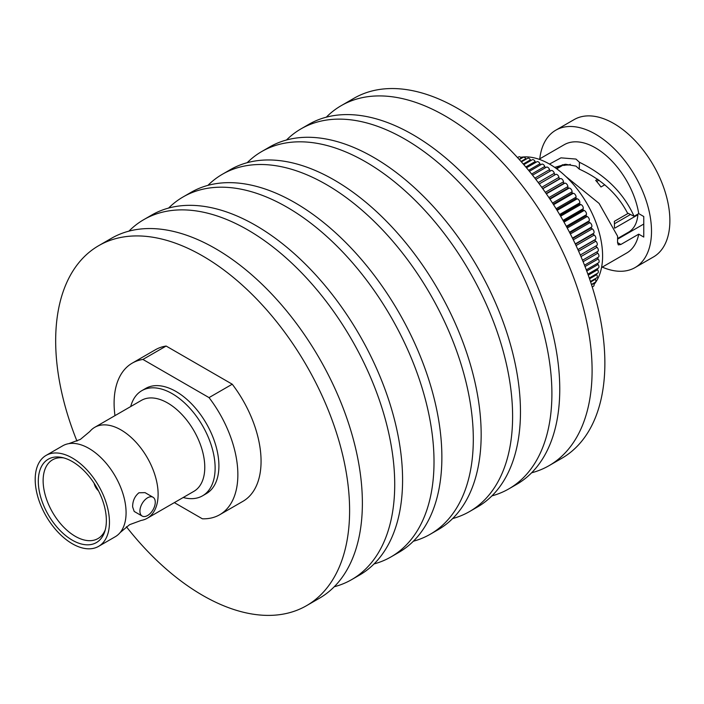 <?xml version="1.0" encoding="UTF-8"?>
<svg xmlns="http://www.w3.org/2000/svg" width="704" height="704" viewBox="0 0 704 704"><rect width="100%" height="100%" fill="white"/><g stroke="black" fill="none" stroke-linecap="round" stroke-linejoin="round"><path stroke-width="1.06" d="M326.304 117.181A207.847 119.997 60 0 1 341.211 105.653A207.847 119.997 60 0 1 501.371 161.339A207.847 119.997 60 0 1 592.099 370.506A207.847 119.997 60 0 1 549.05 465.661A207.847 119.997 60 0 1 531.617 472.798M341.211 105.653L353.98 98.278A207.847 119.997 60 0 1 514.14 153.965A207.847 119.997 60 0 1 604.868 363.132A207.847 119.997 60 0 1 561.827 458.286L549.05 465.661M286.484 140.008A207.847 119.997 60 0 1 301.004 128.867A207.847 119.997 60 0 1 461.173 184.545A207.847 119.997 60 0 1 551.901 393.721A207.847 119.997 60 0 1 508.851 488.866A207.847 119.997 60 0 1 491.938 495.871M301.004 128.867L308.862 124.326A207.847 119.997 60 0 1 469.031 180.013A207.847 119.997 60 0 1 559.759 389.18A207.847 119.997 60 0 1 516.71 484.326L508.851 488.866M247.192 162.694A207.847 119.997 60 0 1 261.712 151.554A207.847 119.997 60 0 1 421.881 207.24A207.847 119.997 60 0 1 512.609 416.407A207.847 119.997 60 0 1 469.559 511.553A207.847 119.997 60 0 1 452.646 518.558M261.712 151.554L269.57 147.013A207.847 119.997 60 0 1 429.739 202.699A207.847 119.997 60 0 1 520.467 411.866A207.847 119.997 60 0 1 477.418 507.012L469.559 511.553M207.891 185.381A207.847 119.997 60 0 1 222.42 174.24A207.847 119.997 60 0 1 382.58 229.926A207.847 119.997 60 0 1 473.308 439.094A207.847 119.997 60 0 1 430.258 534.239A207.847 119.997 60 0 1 413.345 541.244M222.42 174.24L230.278 169.699A207.847 119.997 60 0 1 390.438 225.386A207.847 119.997 60 0 1 481.166 434.553A207.847 119.997 60 0 1 438.117 529.707L430.258 534.239M168.599 208.067A207.847 119.997 60 0 1 183.119 196.926A207.847 119.997 60 0 1 343.288 252.613A207.847 119.997 60 0 1 434.016 461.78A207.847 119.997 60 0 1 390.966 556.926A207.847 119.997 60 0 1 374.053 563.93M183.119 196.926L190.978 192.386A207.847 119.997 60 0 1 351.146 248.072A207.847 119.997 60 0 1 441.874 457.239A207.847 119.997 60 0 1 398.825 552.394L390.966 556.926M128.92 231.141A207.847 119.997 60 0 1 143.827 219.613A207.847 119.997 60 0 1 303.996 275.299A207.847 119.997 60 0 1 394.715 484.466A207.847 119.997 60 0 1 351.674 579.612A207.847 119.997 60 0 1 334.233 586.758M143.827 219.613L151.686 215.072A207.847 119.997 60 0 1 311.854 270.758A207.847 119.997 60 0 1 402.582 479.926A207.847 119.997 60 0 1 359.533 575.08L351.674 579.612M76.982 441.135A207.847 119.997 60 0 1 55.669 340.806A207.847 119.997 60 0 1 98.718 245.661A207.847 119.997 60 0 1 258.878 301.338A207.847 119.997 60 0 1 349.606 510.514A207.847 119.997 60 0 1 306.557 605.66A207.847 119.997 60 0 1 126.403 526.742M98.718 245.661L111.487 238.286A207.847 119.997 60 0 1 271.656 293.964A207.847 119.997 60 0 1 362.375 503.14A207.847 119.997 60 0 1 319.334 598.286L306.557 605.66M549.49 164.076L560.965 157.846L575.978 159.069L579.427 162.281C605.317 174.9 623.533 192.905 634.075 216.295L627.422 212.934C617.487 193.82 601.436 179.212 579.26 169.11L579.427 162.281M554.699 167.376L565.558 164.278L575.978 166.1L579.26 169.11M614.671 228.193L637.894 214.782A45.399 26.206 60 0 1 628.637 232.126L617.804 238.383M628.223 213.33L614.319 221.364A45.399 26.206 60 0 1 614.381 227.542M597.749 179.23L595.698 180.418A45.399 26.206 60 0 1 600.978 186.974L604.789 184.774M562.751 164.683L556.222 168.45M520.634 157.318A75.02 43.314 60 0 1 549.551 164.111A75.02 43.314 60 0 1 596.174 223.071A75.02 43.314 60 0 1 594.026 284.434M620.849 244.482L618.288 244.878L617.549 242.572L620.849 244.482L638.73 234.159A62.515 36.098 60 0 1 626.683 253.026L601.542 267.538M565.708 176.352L599.095 203.421L617.602 236.227L617.549 242.572M539.026 159.254L564.168 144.742A62.515 36.098 60 0 1 595.426 147.84A62.515 36.098 60 0 1 638.73 213.611L634.075 216.295M539.766 158.831A79.306 45.786 60 0 1 555.773 130.196A79.306 45.786 60 0 1 595.426 134.13A79.306 45.786 60 0 1 647.24 204.019A79.306 45.786 60 0 1 635.078 267.564A79.306 45.786 60 0 1 602.281 267.115M555.773 130.196L574.138 119.592A79.306 45.786 60 0 1 613.8 123.517A79.306 45.786 60 0 1 665.606 193.406A79.306 45.786 60 0 1 653.453 256.96L635.078 267.564M637.894 214.782L637.296 214.438M597.265 257.84L598.162 258.958A2.781 1.602 60 0 1 598.567 262.759L586.3 269.843M622.688 236.21A53.909 31.126 60 0 1 621.966 235.981M638.73 234.159L643.773 237.063L643.773 216.524L638.73 213.611M597.37 263.454L598.101 264.475A2.781 1.602 60 0 1 598.365 268.092L587.884 274.138M597.054 268.849L597.626 269.72A2.781 1.602 60 0 1 597.749 273.143L589.266 278.036M596.323 273.962L596.728 274.666A2.781 1.602 60 0 1 596.728 277.869L590.445 281.494M595.17 278.766L595.426 279.259A2.781 1.602 60 0 1 595.311 282.251L591.43 284.486M593.613 283.228L593.718 283.466A2.781 1.602 60 0 1 593.498 286.246L592.231 286.977M517.537 157.608L518.804 156.869A2.781 1.602 60 0 1 521.321 158.066L521.47 158.277M519.297 159.535L523.169 157.3A2.781 1.602 60 0 1 525.818 158.699L526.117 159.157M521.391 161.885L527.674 158.259A2.781 1.602 60 0 1 530.446 159.87L530.851 160.565M523.802 164.639L532.277 159.746A2.781 1.602 60 0 1 535.172 161.559L535.647 162.492M526.486 167.781L536.958 161.735A2.781 1.602 60 0 1 539.959 163.768L540.47 164.912M541.367 164.507A2.781 1.602 60 0 1 541.675 164.217A2.781 1.602 60 0 1 544.764 166.47L545.292 167.816M546.172 167.358A2.781 1.602 60 0 1 546.392 167.182A2.781 1.602 60 0 1 549.56 169.655L550.062 171.178M551.074 170.597L535.832 179.397L550.959 170.676A2.781 1.602 60 0 1 551.074 170.597A2.781 1.602 60 0 1 554.312 173.29L554.761 174.97M539.255 183.92L555.685 174.434A2.781 1.602 60 0 1 558.967 177.346L559.31 179.01L560.314 178.614A2.781 1.602 60 0 1 563.508 181.799L563.737 183.427L564.81 183.172A2.781 1.602 60 0 1 567.89 186.613L568.005 188.188L569.14 188.091A2.781 1.602 60 0 1 572.088 191.752L572.088 193.266L573.276 193.31A2.781 1.602 60 0 1 576.066 197.173L575.951 198.616L577.183 198.81A2.781 1.602 60 0 1 579.788 202.84L579.559 204.195L580.826 204.538A2.781 1.602 60 0 1 583.229 208.701L582.894 209.968L584.179 210.452A2.781 1.602 60 0 1 586.37 214.72L585.922 215.882L587.224 216.506A2.781 1.602 60 0 1 589.178 220.854L588.623 221.901L589.934 222.658A2.781 1.602 60 0 1 591.633 227.04L590.982 227.973L592.284 228.862A2.781 1.602 60 0 1 593.718 233.253L592.97 234.054L594.255 235.066A2.781 1.602 60 0 1 595.426 239.43L594.581 240.099L595.848 241.226A2.781 1.602 60 0 1 596.728 245.529L580.298 255.006L595.804 246.057L597.027 247.289A2.781 1.602 60 0 1 597.749 251.434A2.781 1.602 60 0 1 597.626 251.495L582.507 260.225L597.749 251.434M596.737 252.023L597.81 253.211A2.781 1.602 60 0 1 598.365 257.198A2.781 1.602 60 0 1 598.101 257.303M577.958 249.7L594.581 240.099M575.406 244.2L592.97 234.054M572.678 238.542L590.982 227.973M569.765 232.795L588.623 221.901M566.694 226.987L585.922 215.882M563.482 221.179L582.894 209.968M560.146 215.406L579.559 204.195M556.723 209.713L575.951 198.616M553.23 204.151L572.088 193.266M549.701 198.757L568.005 188.188M546.172 193.565L563.737 183.427M542.678 188.602L559.31 179.01M643.773 224.039L617.786 239.043M565.866 164.252L563.746 165.484A45.399 26.206 60 0 1 569.017 165.009L570.231 164.314M614.442 223.758L630.511 214.482M596.684 181.518L599.025 180.162M46.077 455.418L62.7 445.817A52.51 30.316 60 0 1 68.772 443.652L80.362 439.41L89.83 431.499A52.51 30.316 60 0 1 94.741 427.319A52.51 30.316 60 0 1 135.203 441.39A52.51 30.316 60 0 1 158.118 494.234A52.51 30.316 60 0 1 147.25 518.267A52.51 30.316 60 0 1 141.17 520.432L129.589 524.674L120.12 532.594A52.51 30.316 60 0 1 115.201 536.765L98.586 546.366A52.51 30.316 60 0 1 58.124 532.294A52.51 30.316 60 0 1 35.2 479.45A52.51 30.316 60 0 1 46.077 455.418A52.51 30.316 60 0 1 86.539 469.48A52.51 30.316 60 0 1 109.454 522.324A52.51 30.316 60 0 1 98.586 546.366M142.164 516.058L134.191 511.447L132.625 506.88C132.625 500.966 134.719 496.267 138.926 492.782L145.05 492.642L153.023 497.253A10.859 6.266 -60 0 1 154.686 505.947A10.859 6.266 -60 0 1 147.594 515.513A10.859 6.266 -60 0 1 142.164 516.058A10.859 6.266 -60 0 1 140.501 507.355A10.859 6.266 -60 0 1 147.594 497.79A10.859 6.266 -60 0 1 153.023 497.253M114.972 415.642A87.516 50.53 60 0 1 114.101 403.207A87.516 50.53 60 0 1 132.229 363.141A87.516 50.53 60 0 1 142.921 359.436L209.035 397.61L232.241 384.208A87.516 50.53 60 0 1 242.942 501.318L219.736 514.721A87.516 50.53 60 0 1 202.356 518.795L174.346 502.621M147.25 518.267L193.899 491.33A52.51 30.316 -120 0 0 204.776 467.298A52.51 30.316 -120 0 0 181.861 414.454A52.51 30.316 -120 0 0 141.39 400.382L94.741 427.319M183.207 497.508A60.711 35.05 -120 0 0 202.55 495.818A60.711 35.05 -120 0 0 215.125 468.019A60.711 35.05 -120 0 0 188.619 406.921A60.711 35.05 -120 0 0 141.838 390.658A60.711 35.05 -120 0 0 130.698 406.56M72.327 540.188A48.136 27.79 -120 0 0 104.72 531.661A48.136 27.79 -120 0 0 72.327 461.586A48.136 27.79 -120 0 0 61.882 457.459A48.136 27.79 -120 0 0 38.711 487.582A48.136 27.79 -120 0 0 72.327 540.188M63.686 457.89A45.452 26.242 -120 0 0 52.809 459.677A45.452 26.242 -120 0 0 45.505 496.012A45.452 26.242 -120 0 0 75.266 536.307A45.452 26.242 -120 0 0 98.261 538.402A45.452 26.242 -120 0 0 105.248 529.883M68.772 443.652A52.51 30.316 60 0 1 106.691 463.874A52.51 30.316 60 0 1 126.078 512.732A52.51 30.316 60 0 1 120.12 532.594M141.838 390.658L145.622 388.467A60.711 35.05 60 0 1 192.412 404.73A60.711 35.05 60 0 1 218.909 465.837A60.711 35.05 60 0 1 206.334 493.627L202.55 495.818M209.035 397.61A87.516 50.53 60 0 1 219.736 514.721M132.229 363.141L155.434 349.738A87.516 50.53 60 0 1 166.135 346.042L142.921 359.436M232.241 384.208L166.135 346.042M94.134 483.296A8.747 5.051 -120 0 0 98.463 490.811M598.162 258.958L585.033 266.543M598.101 264.475L586.749 271.031M597.81 253.211L583.106 261.703M597.027 247.289L580.967 256.564M596.728 245.529L580.298 255.006M595.848 241.226L578.618 251.17M595.426 239.43L577.887 249.55M594.255 235.066L576.057 245.573M593.718 233.253L575.274 243.901M592.284 228.862L573.302 239.818M591.633 227.04L572.458 238.11M589.934 222.658L570.363 233.957M589.178 220.854L569.474 232.232M587.224 216.506L567.257 228.034M586.37 214.72L566.315 226.301M584.179 210.452L564.001 222.103M583.229 208.701L563.024 220.37M580.826 204.538L560.613 216.198M579.788 202.84L559.601 214.491M577.183 198.81L557.128 210.382M576.066 197.173L556.098 208.701M573.276 193.31L553.573 204.688M572.088 191.752L552.517 203.051M569.14 188.091L549.965 199.153M567.89 186.613L548.909 197.578M564.81 183.172L546.357 193.829M563.508 181.799L545.31 192.315M560.314 178.614L542.775 188.734M558.967 177.346L541.737 187.299M554.312 173.29L538.243 182.565M549.56 169.655L534.864 178.138M544.764 166.47L531.634 174.055M539.959 163.768L528.607 170.324M535.172 161.559L525.8 166.971M530.446 159.87L523.257 164.014M525.818 158.699L521.022 161.471M521.321 158.066L519.121 159.342M593.718 283.466L591.518 284.742M595.426 279.259L590.63 282.022M596.728 274.666L589.538 278.81M597.626 269.72L588.245 275.141M598.365 257.198L584.505 265.197M546.392 167.182L532.541 175.182M541.675 164.217L529.408 171.301M564.318 164.419L556.714 168.81"/></g></svg>
